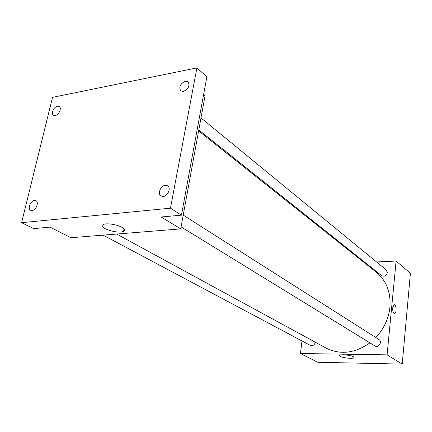 <?xml version="1.0" encoding="UTF-8"?>
<svg xmlns="http://www.w3.org/2000/svg" width="432" height="432" viewBox="0 0 432 432"><rect width="100%" height="100%" fill="white"/><g stroke="black" fill="none" stroke-linecap="round" stroke-linejoin="round"><path stroke-width="0.65" d="M376.542 261.954L396.117 261.031L410.4 273.37L402.219 364.1L317.779 362.264L300.418 353.5L302.033 340.972M364.149 262.543L365.094 262.499M375.829 337.543C383.972 328.774 388.681 318.632 389.945 307.13C390.944 292.286 386.413 280.66 376.353 272.246L198.617 130.928M116.624 234.047L326.106 348.089C340.313 355.099 354.92 353.354 369.916 342.857M396.117 261.031L387.094 354.866L300.418 353.5M103.129 235.132L310.408 345.427C312.844 346.135 314.464 345.076 315.274 342.241L315.279 342.198M198.796 129.962L381.618 275.67C384.394 276.885 386.305 275.886 387.342 272.662L386.3 269.968L200.993 117.925M183.217 215.104L378.934 339.514C382.671 341.669 378.524 348.359 374.944 345.94L181.062 226.897M387.094 354.866L402.219 364.1M353.414 356.697L354.013 357.642C352.868 359.435 337.862 357.183 339.692 355.493C340.454 354.17 350.811 355.077 353.414 356.697M392.683 307.838L394.103 304.684C396.317 303.863 396.895 313.135 394.654 313.519C393.25 313.276 392.596 311.386 392.683 307.838C392.591 311.386 393.25 313.276 394.654 313.519L394.654 313.519C396.895 313.135 396.317 303.863 394.103 304.684M123.633 230.947L124.049 230.909M203.569 94.711L205.016 95.953L180.695 228.895L70.983 237.719L49.993 227.124L33.664 228.614L21.6 222.685L52.52 97.357L196.911 67.9L206.852 76.842L181.456 215.147L161.19 216.994L180.695 228.895M196.911 67.9L170.462 208.181L181.456 215.147M170.462 208.181L21.6 222.685M121.792 227.259C124.567 228.906 125.161 230.234 123.574 231.25C118.498 234.5 96.914 227.551 103.145 224.586C106.045 222.831 116.921 224.386 121.792 227.259M34.501 200.47L35.942 200.713C39.258 202.144 36.002 210.373 32.044 210.546L30.65 210.314C27.308 208.899 30.532 200.68 34.501 200.47M165.343 185.296L167.654 185.798C171.32 187.877 167.837 196.241 163.193 196.479L160.963 195.993C157.248 193.941 160.688 185.576 165.343 185.296M185.366 81.194L188.12 81.794C190.053 85.79 188.476 89.014 183.395 91.46L180.7 90.882C178.724 86.908 180.279 83.678 185.366 81.194M57.478 106.191L59.276 106.488C61.997 108.016 58.833 115.052 55.204 115.522L53.444 115.236C50.706 113.719 53.843 106.693 57.478 106.191M354.056 357.242L354.013 357.642M124.033 229.003L123.574 231.25"/></g></svg>
